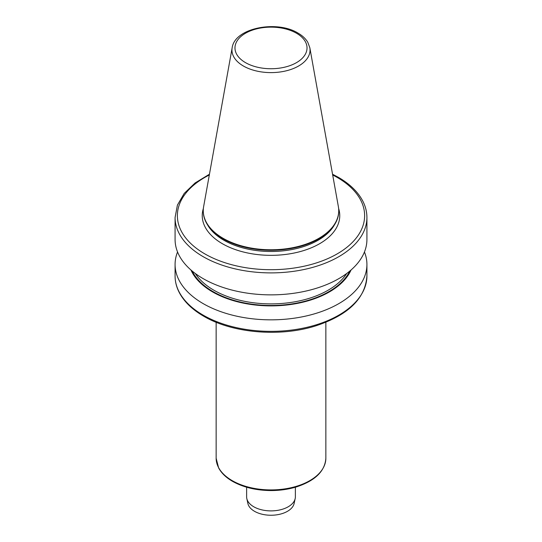 <?xml version="1.0" encoding="UTF-8"?>
<svg xmlns="http://www.w3.org/2000/svg" width="542" height="542" viewBox="0 0 542 542"><rect width="100%" height="100%" fill="white"/><g stroke="black" fill="none" stroke-linecap="round" stroke-linejoin="round"><path stroke-width="0.81" d="M309.834 47.743L338.371 206.637A67.73 39.105 180 0 1 338.73 210.669A67.73 39.105 180 0 1 296.921 246.793A67.73 39.105 180 0 1 223.108 238.317A67.73 39.105 180 0 1 203.27 210.669A67.73 39.105 180 0 1 203.629 206.637L232.166 47.743A39.044 22.54 180 0 0 243.392 66.009A39.044 22.54 180 0 0 287.782 70.419A39.044 22.54 180 0 0 309.834 47.743L307.795 42.283C305.647 38.672 302.382 35.603 297.998 33.082C276.827 19.918 234.733 27.913 232.166 47.743M338.73 210.669L338.73 211.163A67.73 39.105 180 0 1 334.942 224.063A67.73 39.105 180 0 1 223.108 238.819A67.73 39.105 180 0 1 207.058 224.063A67.73 39.105 180 0 1 203.27 211.163L203.27 210.669M351.053 269.991A82.614 47.696 180 0 1 271 305.891A82.614 47.696 180 0 1 190.947 269.991M364.448 251.976A95.92 55.379 180 0 1 366.92 264.462A95.92 55.379 180 0 1 307.707 315.627A95.92 55.379 180 0 1 203.175 303.622A95.92 55.379 180 0 1 175.08 264.462A95.92 55.379 180 0 1 177.552 251.976M366.92 217.511L366.92 239.483A95.92 55.379 180 0 1 307.707 290.647A95.92 55.379 180 0 1 203.175 278.642A95.92 55.379 180 0 1 175.08 239.483L175.08 217.511A95.92 55.379 180 0 0 271 272.89A95.92 55.379 180 0 0 366.92 217.511C366.907 211.99 365.579 206.604 362.937 201.36C358.133 192.044 349.942 184.029 338.35 177.309L332.544 174.219M295.376 487.217L295.376 496.818A24.376 14.078 180 0 1 295.187 498.572L294.123 503.471A23.306 13.455 180 0 1 278.554 514.521A23.306 13.455 180 0 1 254.523 511.309A23.306 13.455 180 0 1 247.877 503.471L246.813 498.572A24.376 14.078 180 0 1 246.624 496.818L246.624 487.217M295.187 498.572A24.376 14.078 180 0 1 278.906 510.13A24.376 14.078 180 0 1 253.764 506.77A24.376 14.078 180 0 1 246.813 498.572M338.621 208.453A68.759 39.695 180 0 1 302.985 250.783A68.759 39.695 180 0 1 222.383 243.717A68.759 39.695 180 0 1 203.379 208.453M232.213 480.639A54.857 31.666 0 0 0 291.989 487.509A54.857 31.666 0 0 0 325.857 458.247C324.936 471.181 315.187 480.713 296.603 486.851C288.649 489.291 280.187 490.524 271.21 490.564C256.251 490.476 243.351 487.4 232.525 481.337C226.055 477.59 221.421 473.119 218.636 467.922L216.143 458.247A54.857 31.666 0 0 0 232.213 480.639M245.526 62.648A36.029 20.799 0 0 0 296.474 62.648A36.029 20.799 0 0 0 296.474 33.231A36.029 20.799 0 0 0 245.526 33.231A36.029 20.799 0 0 0 245.526 62.648M203.175 315.146A95.92 55.379 0 0 0 307.707 327.144A95.92 55.379 0 0 0 366.92 275.986C365.335 298.473 348.303 315.092 315.83 325.837C280.058 337.273 232.294 333.215 203.65 316.189C192.024 309.448 183.813 301.399 179.023 292.05C176.407 286.833 175.093 281.481 175.08 275.986A95.92 55.379 0 0 0 203.175 315.146M334.942 224.063L333.96 225.689A66.686 38.502 180 0 1 223.846 240.214A66.686 38.502 180 0 1 208.04 225.689L207.058 224.063M209.32 174.978A93.63 54.058 0 0 0 201.936 252.145A93.63 54.058 0 0 0 335.728 254.706A93.63 54.058 0 0 0 337.205 177.424A93.63 54.058 0 0 0 332.68 174.978M346.711 273.48A80.758 46.626 180 0 1 271 303.886A80.758 46.626 180 0 1 195.289 273.48M349.82 271.041A81.903 47.283 180 0 1 271 305.478A81.903 47.283 180 0 1 192.18 271.041M325.857 322.266L325.857 458.247M366.92 264.462L366.92 275.986M209.456 174.219L195.073 182.979L184.212 193.413L177.41 205.106L175.08 217.511M175.08 264.462L175.08 275.986M216.143 322.266L216.143 458.247"/></g></svg>
